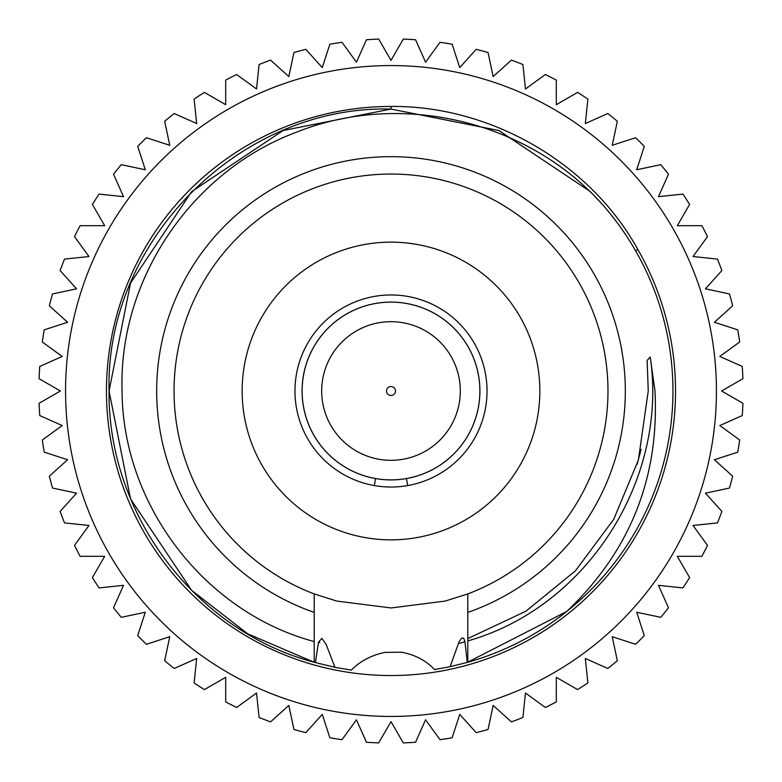<?xml version="1.0" encoding="UTF-8"?>
<svg xmlns="http://www.w3.org/2000/svg" width="782" height="782" viewBox="0 0 782 782"><rect width="100%" height="100%" fill="white"/><g stroke="black" fill="none" stroke-linecap="round" stroke-linejoin="round"><path stroke-width="1.17" d="M375.555 478.564A88.913 88.913 0 0 0 479.913 391A88.913 88.913 0 0 0 391 302.087A88.913 88.913 0 0 0 375.555 478.564L374.324 485.573M391 302.116A88.884 88.884 0 0 1 479.884 391A88.884 88.884 0 0 1 391 479.884A88.884 88.884 0 0 1 302.116 391A88.884 88.884 0 0 1 391 302.116M391 321.685A69.315 69.315 0 0 1 460.315 391A69.315 69.315 0 0 1 391 460.315A69.315 69.315 0 0 1 321.685 391A69.315 69.315 0 0 1 391 321.685M391 395.477A4.477 4.477 0 0 1 386.523 391A4.477 4.477 0 0 1 391 386.523A4.477 4.477 0 0 1 395.477 391A4.477 4.477 0 0 1 391 395.477M407.676 485.573L406.445 478.564M65.561 391A325.439 325.439 0 0 0 391 716.439A325.439 325.439 0 0 0 716.439 391A325.439 325.439 0 0 0 391 65.561A325.439 325.439 0 0 0 65.561 391M60.38 391L39.1 403.287A352.115 352.115 0 0 0 39.745 415.565L62.198 425.555L42.316 440.002A352.115 352.115 0 0 0 44.232 452.143L67.614 459.738L49.344 476.179A352.115 352.115 0 0 0 52.521 488.056L76.568 493.168L60.116 511.428A352.115 352.115 0 0 0 64.525 522.904L88.972 525.475L74.525 545.357A352.115 352.115 0 0 0 80.106 556.305L104.68 556.305L92.393 577.595A352.115 352.115 0 0 0 99.079 587.898L123.527 585.327L113.527 607.78A352.115 352.115 0 0 0 121.269 617.33L145.305 612.228L137.71 635.6A352.115 352.115 0 0 0 146.4 644.29L169.772 636.695L164.67 660.731A352.115 352.115 0 0 0 174.22 668.473L196.673 658.473L194.102 682.921A352.115 352.115 0 0 0 204.405 689.607L225.695 677.32L225.695 701.894A352.115 352.115 0 0 0 236.643 707.475L256.525 693.028L259.096 717.475A352.115 352.115 0 0 0 270.572 721.884L288.832 705.432L293.944 729.479A352.115 352.115 0 0 0 305.821 732.656L322.262 714.386L329.857 737.768A352.115 352.115 0 0 0 341.998 739.684L356.445 719.802L366.435 742.255A352.115 352.115 0 0 0 378.713 742.9L391 721.62L403.287 742.9A352.115 352.115 0 0 0 415.565 742.255L425.555 719.802L440.002 739.684A352.115 352.115 0 0 0 452.143 737.768L459.738 714.386L476.179 732.656A352.115 352.115 0 0 0 488.056 729.479L493.168 705.432L511.428 721.884A352.115 352.115 0 0 0 522.904 717.475L525.475 693.028L545.357 707.475A352.115 352.115 0 0 0 556.305 701.894L556.305 677.32L577.595 689.607A352.115 352.115 0 0 0 587.898 682.921L585.327 658.473L607.78 668.473A352.115 352.115 0 0 0 617.33 660.731L612.228 636.695L635.6 644.29A352.115 352.115 0 0 0 644.29 635.6L636.695 612.228L660.731 617.33A352.115 352.115 0 0 0 668.473 607.78L658.473 585.327L682.921 587.898A352.115 352.115 0 0 0 689.607 577.595L677.32 556.305L701.894 556.305A352.115 352.115 0 0 0 707.475 545.357L693.028 525.475L717.475 522.904A352.115 352.115 0 0 0 721.884 511.428L705.432 493.168L729.479 488.056A352.115 352.115 0 0 0 732.656 476.179L714.386 459.738L737.768 452.143A352.115 352.115 0 0 0 739.684 440.002L719.802 425.555L742.255 415.565A352.115 352.115 0 0 0 742.9 403.287L721.62 391L742.9 378.713A352.115 352.115 0 0 0 742.255 366.435L719.802 356.445L739.684 341.998A352.115 352.115 0 0 0 737.768 329.857L714.386 322.262L732.656 305.821A352.115 352.115 0 0 0 729.479 293.944L705.432 288.832L721.884 270.572A352.115 352.115 0 0 0 717.475 259.096L693.028 256.525L707.475 236.643A352.115 352.115 0 0 0 701.894 225.695L677.32 225.695L689.607 204.405A352.115 352.115 0 0 0 682.921 194.102L658.473 196.673L668.473 174.22A352.115 352.115 0 0 0 660.731 164.67L636.695 169.772L644.29 146.4A352.115 352.115 0 0 0 635.6 137.71L612.228 145.305L617.33 121.269A352.115 352.115 0 0 0 607.78 113.527L585.327 123.527L587.898 99.079A352.115 352.115 0 0 0 577.595 92.393L556.305 104.68L556.305 80.106A352.115 352.115 0 0 0 545.357 74.525L525.475 88.972L522.904 64.525A352.115 352.115 0 0 0 511.428 60.116L493.168 76.568L488.056 52.521A352.115 352.115 0 0 0 476.179 49.344L459.738 67.614L452.143 44.232A352.115 352.115 0 0 0 440.002 42.316L425.555 62.198L415.565 39.745A352.115 352.115 0 0 0 403.287 39.1L391 60.38L378.713 39.1A352.115 352.115 0 0 0 366.435 39.745L356.445 62.198L341.998 42.316A352.115 352.115 0 0 0 329.857 44.232L322.262 67.614L305.821 49.344A352.115 352.115 0 0 0 293.944 52.521L288.832 76.568L270.572 60.116A352.115 352.115 0 0 0 259.096 64.525L256.525 88.972L236.643 74.525A352.115 352.115 0 0 0 225.695 80.106L225.695 104.68L204.405 92.393A352.115 352.115 0 0 0 194.102 99.079L196.673 123.527L174.22 113.527A352.115 352.115 0 0 0 164.67 121.269L169.772 145.305L146.4 137.71A352.115 352.115 0 0 0 137.71 146.4L145.305 169.772L121.269 164.67A352.115 352.115 0 0 0 113.527 174.22L123.527 196.673L99.079 194.102A352.115 352.115 0 0 0 92.393 204.405L104.68 225.695L80.106 225.695A352.115 352.115 0 0 0 74.525 236.643L88.972 256.525L64.525 259.096A352.115 352.115 0 0 0 60.116 270.572L76.568 288.832L52.521 293.944A352.115 352.115 0 0 0 49.344 305.821L67.614 322.262L44.232 329.857A352.115 352.115 0 0 0 42.316 341.998L62.198 356.445L39.745 366.435A352.115 352.115 0 0 0 39.1 378.713L60.38 391M602.287 204.327C527.547 120.682 400.931 90.634 297.16 131.943C192.049 170.75 118.463 278.949 122.06 391C122.598 504.507 203.946 612.023 314.208 641.572L314.208 612.394A234.336 234.336 0 0 1 391 156.664A234.336 234.336 0 0 1 467.792 612.394L467.792 638.571L525.954 611.201L575.405 570.84L613.665 519.434L638.366 460.109L648.249 391L647.134 360.394L650.223 357.081C668.336 478.271 587.986 606.998 467.792 640.908L467.792 662.286L450.1 666.675L434.518 669.558C425.955 660.477 414.968 654.69 401.567 652.227L385.164 652.374C371.655 655.081 360.365 660.995 351.274 670.125L334.921 667.31L314.208 662.286C194.249 630.409 107.76 513.706 109.06 391C105.111 240.436 240.436 105.111 391 109.06L498.896 130.526L590.361 191.639L602.287 204.327A281.94 281.94 0 0 1 566.725 611.485L467.274 662.432L464.967 641.758L463.736 638.268L461.722 638.004L459.054 641.797L450.1 666.675M467.792 662.286C504.41 651.768 537.381 634.837 566.725 611.485C629.979 551.29 659.392 477.802 654.974 391L650.223 357.081M174.044 391A216.956 216.956 0 0 1 391 174.044A216.956 216.956 0 0 1 467.792 593.919L445.31 601.055L391.088 607.956L336.71 601.055L314.208 593.919A216.956 216.956 0 0 1 174.044 391M314.208 640.908L314.208 662.286L247.767 633.85L191.639 590.361L130.526 498.896L109.06 391L130.526 283.104L191.639 191.639M391 106.46C490.392 105.414 590.117 162.891 637.838 249.468A284.54 284.54 0 0 1 391 675.54A284.54 284.54 0 0 1 106.46 391A284.54 284.54 0 0 1 391 106.46L391 109.06L283.104 130.526L191.639 191.639L130.526 283.104L109.06 391L130.526 498.896L191.639 590.361L247.767 633.85L314.208 662.286M314.208 612.394L314.208 593.919M467.792 612.394L467.792 593.919M334.921 667.31L326.104 644.251L321.803 638.347L318.528 642.188L315.4 662.618M467.792 639.911L467.792 638.444M637.838 249.468L635.59 250.758M392.3 242.156A148.844 148.844 0 0 1 539.844 392.3A148.844 148.844 0 0 1 389.7 539.844A148.844 148.844 0 0 1 242.156 389.7A148.844 148.844 0 0 1 392.3 242.156M390.159 487.03A96.03 96.03 0 0 1 294.97 390.159A96.03 96.03 0 0 1 391.841 294.97A96.03 96.03 0 0 1 487.03 391.841A96.03 96.03 0 0 1 390.159 487.03M464.967 641.758L458.418 643.596M319.848 642.569L318.528 642.188M641.132 449.308L637.135 464.381"/></g></svg>
